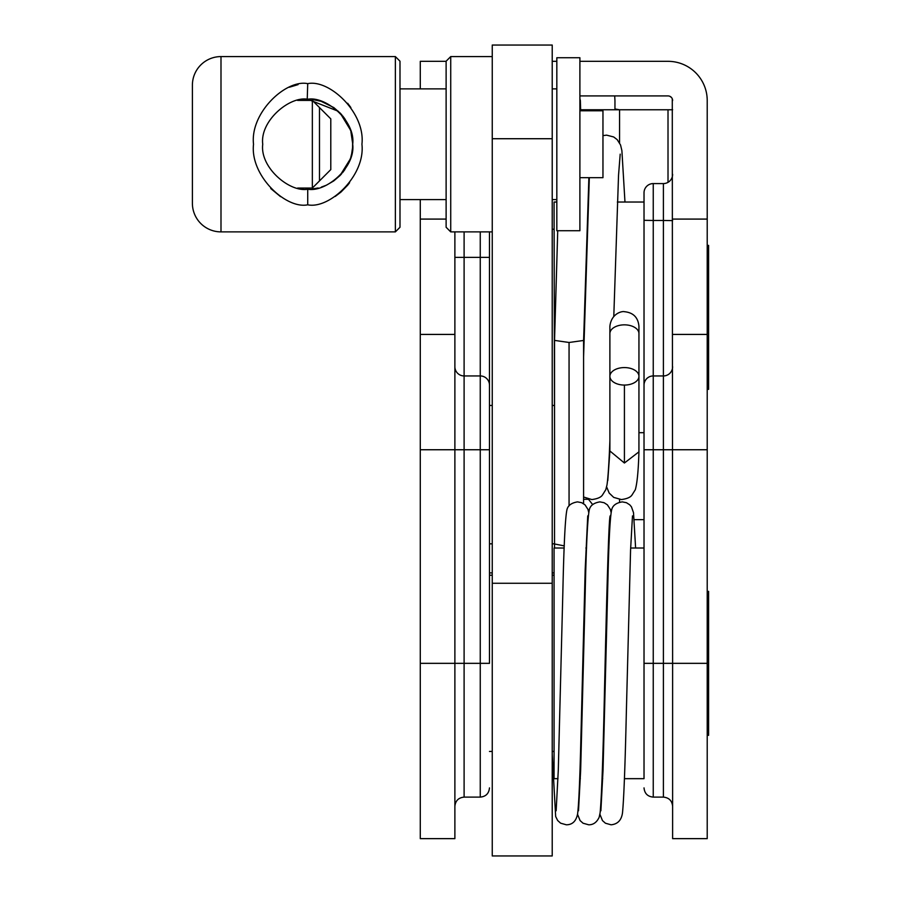 <?xml version="1.0" encoding="UTF-8"?>
<svg xmlns="http://www.w3.org/2000/svg" width="901" height="901" viewBox="0 0 901 901"><rect width="100%" height="100%" fill="white"/><g stroke="black" fill="none" stroke-linecap="round" stroke-linejoin="round"><path stroke-width="1.35" d="M420.283 88.872L420.283 61.324L446.119 61.324M454.881 231.884L454.881 838.64L420.283 838.64L420.283 199.594M454.881 334.417L420.283 334.417M454.881 366.718A9.224 9.224 0 0 0 464.105 375.942L480.256 375.942A9.224 9.224 0 0 1 489.48 385.166L489.48 449.745L489.48 385.166A9.224 9.224 0 0 0 480.256 375.942L480.256 797.115C485.864 796.574 488.939 793.499 489.48 787.891M464.105 231.884L464.105 449.745L489.48 449.745L489.48 663.339L464.105 663.339L464.105 797.115L480.256 797.115M489.48 231.884L489.48 437.289M557.989 778.667L554.07 778.667L554.07 548.011L564.195 548.011M630.644 548.011L644.024 548.011L644.024 663.339L644.024 192.803A9.224 9.224 0 0 1 653.248 183.579L663.395 183.579A9.224 9.224 0 0 0 672.619 174.344A9.224 9.224 0 0 1 663.395 183.579L663.395 220.475L672.619 220.599M707.217 735.306L708.603 735.306L708.603 591.371L707.217 591.371M554.532 432.683L554.07 202.027L556.829 202.027M638.944 432.683L644.024 432.683L644.024 202.027L617.343 202.027M707.217 389.322L708.603 389.322L708.603 245.387L707.217 245.387M707.217 521.521L707.217 100.54A39.216 39.216 0 0 0 668.013 61.324L579.895 61.324M556.829 61.324L552.223 61.324M707.161 98.434L706.947 95.923M672.281 98.783L672.619 663.339L663.395 663.339L663.395 375.942L653.248 375.942L653.248 220.475L644.024 220.317M672.619 100.54A4.618 4.618 0 0 0 668.013 95.923L579.895 95.923M707.217 663.339L707.217 838.64L672.619 838.64L672.619 663.339L707.217 663.339L707.217 449.745L653.248 449.745L653.248 375.942A9.224 9.224 0 0 0 644.024 385.166A9.224 9.224 0 0 1 653.248 375.942M669.803 96.294L671.313 97.319M614.685 95.923L614.955 100.54L614.685 95.923M579.895 109.517L580.357 100.54L580.627 109.764L619.573 109.764L614.955 108.976L614.955 100.54M580.357 100.54L579.895 98.524L580.357 100.54M580.357 108.976L580.357 110.789L580.357 108.976M588.398 499.154L592.678 504.616M619.573 142.865L619.573 109.764L668.013 109.764L668.013 182.34M634.236 519.652L644.024 519.652M672.619 109.764L668.013 109.764M707.217 334.417L672.619 334.417M663.395 375.942A9.224 9.224 0 0 0 672.619 366.718A9.224 9.224 0 0 1 663.395 375.942L663.395 220.475L653.248 220.475L653.248 183.579A9.224 9.224 0 0 0 644.024 192.803M624.427 778.667L644.024 778.667L644.024 663.339L653.248 663.339L653.248 449.745L644.024 449.745M552.223 855.95L552.223 45.05L492.25 45.05L492.25 855.95L552.223 855.95M554.532 340.398L569.06 342.481L583.589 340.465L583.589 503.715M638.944 376.415L638.933 451.84L624.416 463.013L609.898 450.984M583.589 497.014L591.856 499.559C597.397 498.827 600.922 497.329 602.42 495.077L605.787 489.716L607.004 484.839C608.074 477.654 609.031 462.945 609.887 440.724L609.887 428.212M624.416 367.574A14.529 8.74 180 0 0 609.887 376.325A14.529 8.74 180 0 0 624.416 385.065A14.529 8.74 180 0 0 638.944 376.325A14.529 8.74 180 0 0 624.416 367.574M579.895 177.677L602.96 177.677L602.96 110.789L579.895 110.789M556.829 88.872L552.223 88.872M556.829 199.594L552.223 199.594M492.25 231.884L450.725 231.884L450.725 56.583L492.25 56.583M450.725 56.583L446.119 61.2L446.119 227.266L450.725 231.884M446.119 88.872L399.988 88.872M446.119 199.594L399.988 199.594M395.37 56.583L395.37 231.884L399.988 227.266L399.988 61.2L395.37 56.583L220.993 56.583A28.607 28.607 0 0 0 192.397 85.19L192.397 93.715M395.37 231.884L220.993 231.884A28.607 28.607 0 0 1 192.397 203.277L192.397 194.74M307.725 204.809C286.022 209.415 249.904 175.627 253.519 144.239C249.915 112.839 286 79.063 307.725 83.647C329.428 79.051 365.536 112.839 361.932 144.216C365.536 175.616 329.451 209.404 307.725 204.809L307.725 189.21C289.717 192.623 259.747 167.541 262.743 144.239C259.747 120.925 289.694 95.844 307.725 99.256L297.6 100.405L302.601 99.549M335.195 196.463L340.961 192.082M341.119 191.936L347.628 185.234M347.763 185.077L349.588 182.712M350.872 107.557L347.662 103.266M298.085 84.615L289.311 87.251M270.739 188.523L280.549 196.643M192.397 203.277L192.397 85.19M350.309 129.755L340.218 113.132L333.764 107.557L340.218 113.132L350.286 129.688M350.894 131.602L352.696 143.788M352.584 147.482L351.66 153.834M350.095 159.319L340.06 175.492L333.764 180.91L340.06 175.504L350.072 159.387M351.649 153.913L352.584 147.561M352.629 141.739L351.829 135.432M342.921 172.249L347.707 164.827M347.335 122.919L343.889 117.49M338.348 111.285L307.725 99.256C325.734 95.844 355.704 120.925 352.696 144.228C355.704 167.53 325.757 192.623 307.725 189.21L307.804 189.21M312.343 188.061L312.343 100.405L330.791 118.864L330.791 169.602L312.343 188.061L297.6 188.061L303.198 188.985M312.343 100.405L297.6 100.405M319.483 107.557L319.483 180.91M556.829 230.724L556.829 57.732L579.895 57.732L579.895 230.724L556.829 230.724M420.283 449.745L464.105 449.745L464.105 663.339L420.283 663.339M446.119 219.089L420.283 219.089M480.256 231.884L480.256 375.942M489.48 257.382L454.881 257.382M707.217 219.089L672.619 219.089M619.573 499.447L619.573 502.217M588.488 499.289L583.589 499.289M672.619 806.339C672.078 800.741 669.004 797.667 663.395 797.115L663.395 663.339L653.248 663.339L653.248 797.115C647.639 796.574 644.564 793.499 644.024 787.891M552.223 138.72L492.25 138.72M552.223 583.274L492.25 583.274M624.416 463.013L624.416 385.065M638.944 376.325L638.944 333.584A14.529 8.74 180 0 0 624.416 324.844A14.529 8.74 180 0 0 609.887 333.584L609.887 326.241C611.385 313.086 622.49 310.969 624.416 311.701C633.245 312.568 638.088 317.411 638.944 326.241L638.944 349.385M569.06 342.481L569.06 505.9M554.52 548.011L554.52 543.979L564.274 545.882M554.52 543.979L554.532 340.465L557.73 230.724M220.993 231.884L220.993 56.583M307.725 83.647L307.23 99.256M464.105 797.115C458.508 797.667 455.433 800.741 454.881 806.339M554.07 751.445L552.223 751.445M492.25 751.445L489.48 751.445M554.07 575.232L552.223 575.232M492.25 575.232L489.48 575.232M602.735 778.667L602.048 778.667M580.357 778.667L579.681 778.667M608.941 548.011L608.265 548.011M586.574 548.011L585.887 548.011M554.07 405.461L552.223 405.461M492.25 405.461L489.48 405.461M554.07 229.248L552.223 229.248M663.395 797.115L653.248 797.115M552.223 754.171L555.658 816.497L557.674 820.529L560.636 823.187L566.346 824.798C572.383 824.775 576.133 821.183 577.575 814.031C578.667 805.843 579.681 784.411 580.604 749.711L585.166 569.882L587.734 515.901M556.142 810.776L558.293 770.152L562.843 592.317C563.846 546.006 565.186 518.593 566.864 510.101C567.698 505.664 571.257 502.916 577.53 501.88L581.719 502.713L585.031 504.853L587.959 509.369L588.713 512.387M577.53 814.279L580.098 820.586L583.06 823.221L588.713 824.798C593.297 824.854 596.766 822.354 599.142 817.308L600.122 812.803C601.564 797.757 602.949 760.061 604.289 699.728C606.182 616.385 608.535 520.215 610.112 515.901L610.09 515.991M578.51 810.765L580.661 770.141L585.222 592.306C586.224 545.995 587.565 518.593 589.243 510.101C590.076 505.664 593.635 502.916 599.908 501.88L604.087 502.713L607.398 504.853L610.337 509.369L611.092 512.387M599.908 814.29L602.465 820.586L605.438 823.221L611.092 824.798C617.692 824.156 621.499 820.169 622.501 812.803C623.83 799.536 625.114 766.244 626.33 712.928L630.565 550.094L632.479 515.901M600.888 810.765L603.039 770.13L607.916 580.435C608.817 541.062 610.045 517.613 611.61 510.101C612.443 505.652 616.002 502.916 622.276 501.88L626.465 502.713L629.776 504.853L631.466 506.858L633.504 512.646L635.61 548.011M583.6 340.465L588.882 177.677M602.96 135.612L606.621 135.15L613.682 136.963L617.185 139.632L620.552 144.993L621.893 150.625L624.967 202.027M606.621 486.889L609.189 493.072L613.727 497.408L621.386 499.559C626.927 498.827 630.452 497.329 631.95 495.077L635.318 489.716C637.176 483.15 638.381 470.525 638.933 451.829M620.203 154.15L618.537 175.244L613.795 316.319M609.887 451.412L609.887 440.668M609.887 376.415L609.887 429.281M609.887 349.385L609.887 326.241M609.887 333.584L609.887 376.325M638.944 333.584L638.944 326.241M583.589 356.864L589.322 177.677M607.792 480.571L609.887 450.984M554.07 572.901L552.223 572.901M492.25 572.901L489.48 572.901M554.52 543.832L552.223 543.832M492.25 543.832L489.48 543.832M312.185 99.482L321.083 101.284L333.764 107.557M340.308 113.222L341.907 115.001M342.684 115.925L345.207 119.371M347.696 123.617L348.023 124.259M350.117 129.215L350.545 130.487M352.618 141.457L352.573 147.651M351.683 153.733L350.894 156.864M350.557 157.945L349.892 159.894M344.914 169.523L342.47 172.789M341.58 173.837L340.218 175.323M333.764 180.91L326.872 184.93M325.79 185.426L321.387 187.081M318.177 187.982L312.512 188.951"/></g></svg>
